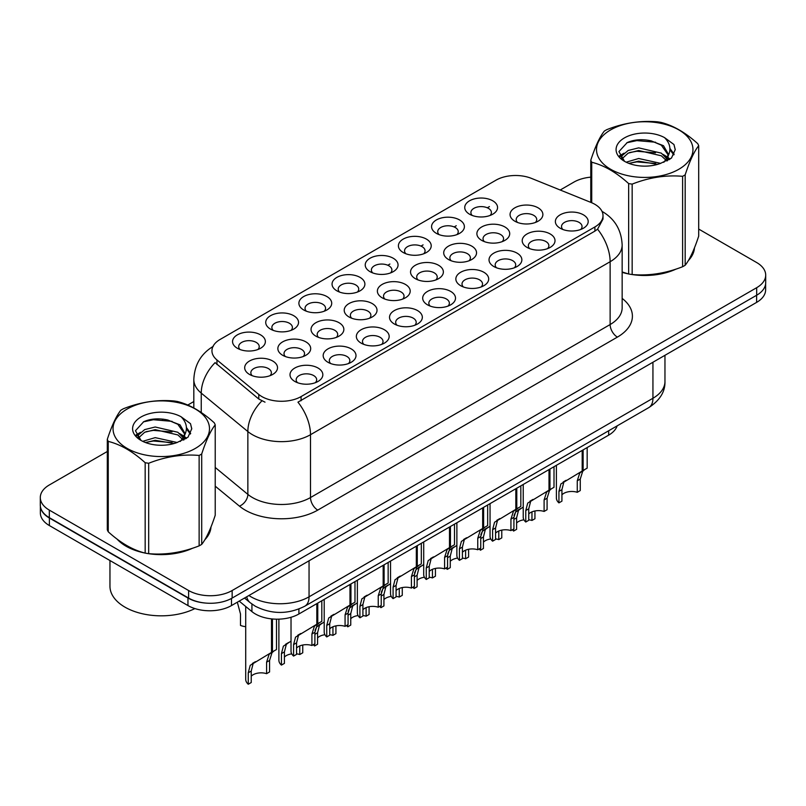 <?xml version="1.0" encoding="UTF-8"?>
<svg xmlns="http://www.w3.org/2000/svg" width="806" height="806" viewBox="0 0 806 806"><rect width="100%" height="100%" fill="white"/><g stroke="black" fill="none" stroke-linecap="round" stroke-linejoin="round"><path stroke-width="1.21" d="M469.545 214.205L469.545 214.205A16.412 9.481 180 0 1 469.545 200.805A16.412 9.481 180 0 1 492.758 200.805A16.412 9.481 180 0 1 492.758 214.205A16.412 9.481 180 0 1 469.545 214.205M490.068 215.464A10.256 5.924 0 0 0 491.408 212.532A10.256 5.924 0 0 0 488.406 208.341A10.256 5.924 0 0 0 477.223 207.061A10.256 5.924 0 0 0 470.895 212.532A10.256 5.924 0 0 0 472.235 215.464M370.035 271.662L370.035 271.662A16.412 9.481 180 0 1 370.035 258.252A16.412 9.481 180 0 1 393.247 258.252A16.412 9.481 180 0 1 393.247 271.662A16.412 9.481 180 0 1 370.035 271.662M390.557 272.912A10.256 5.924 0 0 0 391.897 269.98A10.256 5.924 0 0 0 388.895 265.799A10.256 5.924 0 0 0 377.712 264.509A10.256 5.924 0 0 0 371.385 269.98A10.256 5.924 0 0 0 372.725 272.912M336.868 290.815A16.412 9.481 180 0 1 336.858 290.815A16.412 9.481 180 0 1 336.868 277.405A16.412 9.481 180 0 1 360.08 277.405A16.412 9.481 180 0 1 360.08 290.815A16.412 9.481 180 0 1 336.868 290.815M357.39 292.064A10.256 5.924 0 0 0 358.73 289.132A10.256 5.924 0 0 0 355.728 284.941A10.256 5.924 0 0 0 344.545 283.662A10.256 5.924 0 0 0 338.208 289.132A10.256 5.924 0 0 0 339.558 292.064M303.691 309.957L303.691 309.957A16.412 9.481 180 0 1 303.691 296.558A16.412 9.481 180 0 1 326.914 296.558A16.412 9.481 180 0 1 326.914 309.957A16.412 9.481 180 0 1 303.691 309.957M324.214 311.217A10.256 5.924 0 0 0 325.564 308.285A10.256 5.924 0 0 0 322.551 304.094A10.256 5.924 0 0 0 311.378 302.814A10.256 5.924 0 0 0 305.041 308.285A10.256 5.924 0 0 0 306.381 311.217M403.202 252.51L403.202 252.51A16.412 9.481 180 0 1 403.202 239.11A16.412 9.481 180 0 1 426.424 239.11A16.412 9.481 180 0 1 426.424 252.51A16.412 9.481 180 0 1 403.202 252.51M423.724 253.769A10.256 5.924 0 0 0 425.074 250.837A10.256 5.924 0 0 0 422.062 246.646A10.256 5.924 0 0 0 410.889 245.356A10.256 5.924 0 0 0 404.552 250.837A10.256 5.924 0 0 0 405.892 253.769M436.368 233.357L436.368 233.357A16.412 9.481 180 0 1 436.368 219.957A16.412 9.481 180 0 1 459.591 219.957A16.412 9.481 180 0 1 459.591 233.357A16.412 9.481 180 0 1 436.368 233.357M456.901 234.617A10.256 5.924 0 0 0 458.241 231.685A10.256 5.924 0 0 0 455.239 227.494A10.256 5.924 0 0 0 444.056 226.214A10.256 5.924 0 0 0 437.718 231.685A10.256 5.924 0 0 0 439.069 234.617M270.524 329.11L270.524 329.11A16.412 9.481 180 0 1 270.524 315.71A16.412 9.481 180 0 1 293.737 315.71A16.412 9.481 180 0 1 293.737 329.11A16.412 9.481 180 0 1 270.524 329.11M291.047 330.369A10.256 5.924 0 0 0 292.387 327.438A10.256 5.924 0 0 0 289.384 323.246A10.256 5.924 0 0 0 278.201 321.967A10.256 5.924 0 0 0 271.874 327.438A10.256 5.924 0 0 0 273.214 330.369M237.357 348.263L237.357 348.263A16.412 9.481 180 0 1 237.357 334.863A16.412 9.481 180 0 1 260.57 334.863A16.412 9.481 180 0 1 260.57 348.263A16.412 9.481 180 0 1 237.357 348.263M257.88 349.522A10.256 5.924 0 0 0 259.22 346.59A10.256 5.924 0 0 0 256.217 342.399A10.256 5.924 0 0 0 245.034 341.109A10.256 5.924 0 0 0 238.697 346.59A10.256 5.924 0 0 0 240.047 349.522M514.863 221.217L514.863 221.217A16.412 9.481 180 0 1 514.863 207.817A16.412 9.481 180 0 1 538.076 207.817A16.412 9.481 180 0 1 538.076 221.217A16.412 9.481 180 0 1 514.863 221.217M535.385 222.476A10.256 5.924 0 0 0 536.725 219.544A10.256 5.924 0 0 0 533.723 215.353A10.256 5.924 0 0 0 522.54 214.074A10.256 5.924 0 0 0 516.203 219.544A10.256 5.924 0 0 0 517.553 222.476M481.686 240.369L481.686 240.369A16.412 9.481 180 0 1 481.686 226.97A16.412 9.481 180 0 1 504.909 226.97A16.412 9.481 180 0 1 504.909 240.369A16.412 9.481 180 0 1 481.686 240.369M502.209 241.629A10.256 5.924 0 0 0 503.559 238.697A10.256 5.924 0 0 0 500.556 234.506A10.256 5.924 0 0 0 489.373 233.226A10.256 5.924 0 0 0 483.036 238.697A10.256 5.924 0 0 0 484.386 241.629M382.175 297.817L382.175 297.817A16.412 9.481 180 0 1 382.175 284.417A16.412 9.481 180 0 1 405.398 284.417A16.412 9.481 180 0 1 405.398 297.817A16.412 9.481 180 0 1 382.175 297.817M402.698 299.076A10.256 5.924 0 0 0 404.048 296.145A10.256 5.924 0 0 0 401.045 291.953A10.256 5.924 0 0 0 389.862 290.674A10.256 5.924 0 0 0 383.525 296.145A10.256 5.924 0 0 0 384.875 299.076M448.519 259.522L448.519 259.522A16.412 9.481 180 0 1 448.519 246.112A16.412 9.481 180 0 1 471.732 246.112A16.412 9.481 180 0 1 471.732 259.522A16.412 9.481 180 0 1 448.519 259.522M469.042 260.781A10.256 5.924 0 0 0 470.382 257.849A10.256 5.924 0 0 0 467.379 253.658A10.256 5.924 0 0 0 456.196 252.369A10.256 5.924 0 0 0 449.869 257.849A10.256 5.924 0 0 0 451.209 260.781M415.352 278.675L415.352 278.675A16.412 9.481 180 0 1 415.352 265.265A16.412 9.481 180 0 1 438.565 265.265A16.412 9.481 180 0 1 438.565 278.675A16.412 9.481 180 0 1 415.352 278.675M435.875 279.924A10.256 5.924 0 0 0 437.215 276.992A10.256 5.924 0 0 0 434.212 272.811A10.256 5.924 0 0 0 423.029 271.521A10.256 5.924 0 0 0 416.692 276.992A10.256 5.924 0 0 0 418.042 279.924M282.664 355.275L282.664 355.275A16.412 9.481 180 0 1 282.664 341.865A16.412 9.481 180 0 1 305.887 341.875A16.412 9.481 180 0 1 305.887 355.275A16.412 9.481 180 0 1 282.664 355.275M303.187 356.534A10.256 5.924 0 0 0 304.537 353.602A10.256 5.924 0 0 0 301.535 349.411A10.256 5.924 0 0 0 290.351 348.121A10.256 5.924 0 0 0 284.014 353.602A10.256 5.924 0 0 0 285.364 356.534M315.841 336.122L315.841 336.122A16.412 9.481 180 0 1 315.841 322.722A16.412 9.481 180 0 1 339.054 322.722A16.412 9.481 180 0 1 339.054 336.122A16.412 9.481 180 0 1 315.841 336.122M336.364 337.382A10.256 5.924 0 0 0 337.704 334.45A10.256 5.924 0 0 0 334.702 330.259A10.256 5.924 0 0 0 323.518 328.979A10.256 5.924 0 0 0 317.181 334.45A10.256 5.924 0 0 0 318.531 337.382M349.008 316.97L349.008 316.97A16.412 9.481 180 0 1 349.008 303.57A16.412 9.481 180 0 1 372.221 303.57A16.412 9.481 180 0 1 372.221 316.97A16.412 9.481 180 0 1 349.008 316.97M369.531 318.229A10.256 5.924 0 0 0 370.881 315.297A10.256 5.924 0 0 0 367.868 311.106A10.256 5.924 0 0 0 356.685 309.826A10.256 5.924 0 0 0 350.358 315.297A10.256 5.924 0 0 0 351.698 318.229M249.497 374.427L249.497 374.427A16.412 9.481 180 0 1 249.497 361.017A16.412 9.481 180 0 1 272.71 361.017A16.412 9.481 180 0 1 272.71 374.427A16.412 9.481 180 0 1 249.497 374.427M270.02 375.677A10.256 5.924 0 0 0 271.37 372.745A10.256 5.924 0 0 0 268.358 368.564A10.256 5.924 0 0 0 257.174 367.274A10.256 5.924 0 0 0 250.847 372.745A10.256 5.924 0 0 0 252.187 375.677M327.982 362.287L327.982 362.287A16.412 9.481 180 0 1 327.982 348.877A16.412 9.481 180 0 1 351.194 348.877A16.412 9.481 180 0 1 351.194 362.287A16.412 9.481 180 0 1 327.982 362.287M348.504 363.546A10.256 5.924 0 0 0 349.854 360.614A10.256 5.924 0 0 0 346.842 356.423A10.256 5.924 0 0 0 335.669 355.134A10.256 5.924 0 0 0 329.332 360.614A10.256 5.924 0 0 0 330.672 363.546M361.148 343.134L361.148 343.134A16.412 9.481 180 0 1 361.148 329.735A16.412 9.481 180 0 1 384.371 329.735A16.412 9.481 180 0 1 384.371 343.134A16.412 9.481 180 0 1 361.148 343.134M381.671 344.394A10.256 5.924 0 0 0 383.021 341.462A10.256 5.924 0 0 0 380.019 337.271A10.256 5.924 0 0 0 368.836 335.991A10.256 5.924 0 0 0 362.499 341.462A10.256 5.924 0 0 0 363.849 344.394M394.325 323.982L394.325 323.982A16.412 9.481 180 0 1 394.325 310.582A16.412 9.481 180 0 1 417.538 310.582A16.412 9.481 180 0 1 417.538 323.982A16.412 9.481 180 0 1 394.325 323.982M414.848 325.241A10.256 5.924 0 0 0 416.188 322.309A10.256 5.924 0 0 0 413.186 318.118A10.256 5.924 0 0 0 402.003 316.839A10.256 5.924 0 0 0 395.675 322.309A10.256 5.924 0 0 0 397.015 325.241M427.492 304.829L427.492 304.829A16.412 9.481 180 0 1 427.492 291.429A16.412 9.481 180 0 1 450.705 291.429A16.412 9.481 180 0 1 450.705 304.829A16.412 9.481 180 0 1 427.492 304.829M448.015 306.089A10.256 5.924 0 0 0 449.365 303.157A10.256 5.924 0 0 0 446.353 298.966A10.256 5.924 0 0 0 435.18 297.686A10.256 5.924 0 0 0 428.842 303.157A10.256 5.924 0 0 0 430.182 306.089M460.659 285.687L460.659 285.687A16.412 9.481 180 0 1 460.659 272.277A16.412 9.481 180 0 1 483.882 272.277A16.412 9.481 180 0 1 483.882 285.687A16.412 9.481 180 0 1 460.659 285.687M481.182 286.936A10.256 5.924 0 0 0 482.532 284.004A10.256 5.924 0 0 0 479.53 279.823A10.256 5.924 0 0 0 468.346 278.533A10.256 5.924 0 0 0 462.009 284.004A10.256 5.924 0 0 0 463.359 286.936M493.836 266.534L493.836 266.534A16.412 9.481 180 0 1 493.836 253.124A16.412 9.481 180 0 1 517.049 253.124A16.412 9.481 180 0 1 517.049 266.534A16.412 9.481 180 0 1 493.836 266.534M514.359 267.794A10.256 5.924 0 0 0 515.699 264.862A10.256 5.924 0 0 0 512.697 260.67A10.256 5.924 0 0 0 501.513 259.381A10.256 5.924 0 0 0 495.186 264.862A10.256 5.924 0 0 0 496.526 267.794M527.003 247.382L527.003 247.382A16.412 9.481 180 0 1 527.003 233.982A16.412 9.481 180 0 1 550.216 233.982A16.412 9.481 180 0 1 550.216 247.382A16.412 9.481 180 0 1 527.003 247.382M547.526 248.641A10.256 5.924 0 0 0 548.876 245.709A10.256 5.924 0 0 0 545.864 241.518A10.256 5.924 0 0 0 534.69 240.238A10.256 5.924 0 0 0 528.353 245.709A10.256 5.924 0 0 0 529.693 248.641M560.17 228.229L560.17 228.229A16.412 9.481 180 0 1 560.17 214.829A16.412 9.481 180 0 1 583.393 214.829A16.412 9.481 180 0 1 583.393 228.229A16.412 9.481 180 0 1 560.17 228.229M580.693 229.488A10.256 5.924 0 0 0 582.043 226.557A10.256 5.924 0 0 0 579.04 222.365A10.256 5.924 0 0 0 567.857 221.086A10.256 5.924 0 0 0 561.52 226.557A10.256 5.924 0 0 0 562.87 229.488M294.815 381.44L294.815 381.44A16.412 9.481 180 0 1 294.815 368.03A16.412 9.481 180 0 1 318.027 368.03A16.412 9.481 180 0 1 318.027 381.44A16.412 9.481 180 0 1 294.815 381.44M315.337 382.689A10.256 5.924 0 0 0 316.677 379.757A10.256 5.924 0 0 0 313.675 375.576A10.256 5.924 0 0 0 302.492 374.286A10.256 5.924 0 0 0 296.165 379.757A10.256 5.924 0 0 0 297.505 382.689M591.201 202.538A27.706 15.989 180 0 1 594.899 204.331A27.706 15.989 180 0 1 603.009 215.635A27.706 15.989 180 0 1 594.899 226.949L301.071 396.592A27.706 15.989 180 0 1 258.786 394.456L216.955 359.96A27.706 15.989 180 0 1 211.948 350.791A27.706 15.989 180 0 1 220.058 339.477L495.982 180.181A27.706 15.989 180 0 1 531.456 178.388L591.201 202.538M617.144 425.87A30.779 17.772 180 0 1 608.671 435.139L298.905 613.981A30.779 17.772 180 0 1 251.925 611.603L239.201 601.115M117.051 539.083A49.76 28.734 0 0 0 126.079 546.216A49.76 28.734 0 0 0 144.617 552.966M603.009 215.635L603.009 219.031L597.578 229.176L594.899 231.121L297.948 402.164A35.907 20.734 60 0 1 310.501 434.706A41.046 23.696 180 0 1 252.459 434.706A41.046 23.696 180 0 1 247.855 431.542L201.248 393.116A41.046 23.696 180 0 1 193.823 379.525L193.823 407.967M107.299 451.491L49.317 484.97A30.779 17.772 0 0 0 40.3 497.544L40.3 505.08A30.779 17.772 0 0 0 49.317 517.643L188.614 598.072A30.779 17.772 0 0 0 232.148 598.072L756.683 295.228A30.779 17.772 0 0 0 765.7 282.664L765.7 275.118A30.779 17.772 0 0 0 756.683 262.555L698.701 229.075M265.003 402.164L258.786 399.02L215.091 362.64A35.907 24.019 129.5 0 0 201.248 393.116L201.248 412.491M622.151 272.368A49.76 28.734 0 0 0 628.096 273.839M630.453 274.282A49.76 28.734 0 0 0 676.083 269.073M688.314 260.63A49.76 28.734 0 0 0 694.46 247.865M146.974 553.42A49.76 28.734 0 0 0 192.604 548.211M204.835 539.768A49.76 28.734 0 0 0 210.991 526.993M40.3 497.544A30.779 17.772 0 0 0 49.317 510.107L188.614 590.526A30.779 17.772 0 0 0 232.148 590.526L756.683 287.692A30.779 17.772 0 0 0 765.7 275.118M590.778 177.149A30.779 17.772 0 0 0 573.852 182.136L560.21 190.014M193.823 401.539L187.768 405.045M163.316 419.16L162.469 419.644M210.688 529.25A49.76 28.734 0 0 0 210.507 528.484M694.157 250.112A49.76 28.734 0 0 0 693.986 249.346M40.371 506.299L40.371 512.999A30.779 17.772 0 0 0 49.388 525.562L187.959 605.568A30.779 17.772 0 0 0 231.493 605.568L756.612 302.391A30.779 17.772 0 0 0 765.629 289.828L765.629 283.883M40.522 507.226A30.779 17.772 0 0 0 49.388 518.026L187.959 598.022A30.779 17.772 0 0 0 206.648 603.14M291.026 617.275L291.026 651.188A15.395 8.886 180 0 0 293.575 656.084L293.575 644.588L295.54 637.143L316.818 624.237L316.818 603.634M317.765 603.09L317.765 623.683L319.166 622.877L317.302 624.569L314.894 632.287L314.894 643.772L311.912 645.495L311.912 634.01L314.4 626.252L317.705 623.723M321.816 600.752L321.816 621.345L317.765 623.683M300.779 633.496L297.797 635.209L300.779 633.496L298.442 635.46L296.558 642.866L296.558 654.361L293.575 656.084M311.912 645.495A11.284 6.519 0 0 0 296.558 648.024M245.719 606.485L245.719 679.367A15.395 8.886 180 0 0 248.258 684.254L248.258 672.768L250.223 665.313L271.501 652.407L271.501 618.887M272.448 618.978L272.448 651.853L273.859 651.047L271.985 652.749L269.577 660.457L269.577 671.942L266.595 673.675L266.595 662.179L269.083 654.422L272.388 651.893M276.498 619.179L276.498 649.525L272.448 651.853M255.462 661.666L252.48 663.388L255.462 661.666L253.124 663.64L251.24 671.045L251.24 682.531L248.258 684.254M266.595 673.675A11.284 6.519 0 0 0 251.24 676.194M237.327 602.193L240.49 613.94L240.49 625.436A15.395 8.886 180 0 0 245.719 626.705M622.151 272.035A49.247 28.432 0 0 0 623.048 272.287M636.327 274.775A49.247 28.432 0 0 0 672.808 270.131M689.432 258.706A49.247 28.432 0 0 0 693.734 249.669M610.636 129.897A48.219 27.837 -0 0 0 610.636 169.27A48.219 27.837 -0 0 0 678.833 169.27A48.219 27.837 -0 0 0 678.833 129.897A48.219 27.837 -0 0 0 610.636 129.897M622.151 271.975L628.65 273.99A55.402 31.988 -0 0 0 632.156 274.534C648.911 275.995 665.726 273.395 682.611 266.726A55.402 31.988 -0 0 0 683.921 266A55.402 31.988 -0 0 0 685.181 265.245C689.664 259.633 694.168 249.92 698.701 236.118L698.701 145.705A55.402 31.988 -0 0 0 697.754 143.68C685.412 132.496 673.101 125.393 660.829 122.361A55.402 31.988 -0 0 0 657.313 121.817C640.427 120.376 623.612 122.975 606.868 129.625A55.402 31.988 -0 0 0 605.558 130.35A55.402 31.988 -0 0 0 604.298 131.106C599.775 136.798 595.271 146.511 590.778 160.233A55.402 31.988 -0 0 0 591.725 162.258L591.725 202.759M628.65 273.99L628.65 183.577C616.308 172.393 603.996 165.29 591.725 162.258M628.65 183.577A55.402 31.988 -0 0 0 632.156 184.121L632.156 274.534M682.611 266.726L682.611 176.323C665.867 174.852 649.052 177.451 632.156 184.121M682.611 176.323A55.402 31.988 -0 0 0 683.921 175.587A55.402 31.988 -0 0 0 685.181 174.831L685.181 265.245M660.698 163.376L638.664 158.5L626.171 162.197M657.625 164.374L638.664 161.16L628.982 163.406M667.59 160.616L667.378 160.051M666.723 158.711L661.323 153.14L638.664 147.861L628.156 150.48L622.081 155.659L621.285 158.48M665.857 160.041L661.323 155.8L638.664 150.521L628.156 153.14L621.769 159.004M663.801 162.338L667.398 157.351L668.194 153.845L663.479 145.695L650.603 140.728C641.828 138.944 634.02 139.559 627.189 142.591L618.927 151.588L624.469 161.23M666.955 160.948L668.194 155.951M668.124 154.883L661.323 145.161L651.218 140.849M624.469 137.886A28.663 16.553 -0 0 0 624.469 161.291A28.663 16.553 -0 0 0 660.305 163.487L671.479 158.067L675.247 149.584L673.957 144.526L664.567 137.635A28.663 16.553 -0 0 0 624.469 137.886M664.567 137.635C670.542 143.7 671.479 150.269 667.398 157.341M590.778 202.366L590.778 160.233M698.701 145.705C694.208 151.316 689.704 161.029 685.181 174.831M655.52 163.477L636.841 161.885L629.405 163.235M669.171 159.709L667.852 158.651M667.066 158.077L665.726 157.21M655.52 152.838L636.841 151.246L629.405 152.596M622.222 155.407L620.036 156.757M673.826 154.893L669.897 149.725M655.6 142.229L636.841 140.607L626.846 142.743M675.247 149.845L673.957 144.526M670.018 159.145L668.093 157.502M667.519 157.069L662.925 154.319M624.035 153.17L619.542 155.78M674.148 154.258L669.887 148.385M119.117 540.614A49.247 28.432 0 0 0 126.441 546.005A49.247 28.432 0 0 0 139.579 551.425M152.848 553.913A49.247 28.432 0 0 0 189.329 549.259M205.953 537.834A49.247 28.432 0 0 0 210.255 528.807M109.959 560.533L109.959 586.214A51.302 29.62 0 0 0 124.99 607.16A51.302 29.62 0 0 0 194.901 608.57M127.167 409.035A48.219 27.837 -0 0 0 127.167 448.408A48.219 27.837 -0 0 0 195.364 448.408A48.219 27.837 -0 0 0 195.364 409.035A48.219 27.837 -0 0 0 127.167 409.035M122.079 409.488A55.402 31.988 -0 0 0 120.819 410.234C116.296 415.936 111.792 425.639 107.299 439.371A55.402 31.988 -0 0 0 108.246 441.396L108.246 531.799C120.527 542.942 132.829 550.055 145.171 553.118A55.402 31.988 -0 0 0 148.687 553.662C165.431 555.133 182.247 552.523 199.132 545.864A55.402 31.988 -0 0 0 200.442 545.128A55.402 31.988 -0 0 0 201.702 544.372C206.185 538.761 210.698 529.058 215.222 515.246L215.222 424.843A55.402 31.988 -0 0 0 214.275 422.818C201.933 411.634 189.632 404.521 177.35 401.489A55.402 31.988 -0 0 0 173.844 400.955C156.948 399.504 140.133 402.113 123.389 408.753A55.402 31.988 -0 0 0 122.079 409.488M145.171 553.118L145.171 462.715C132.829 451.531 120.527 444.428 108.246 441.396M145.171 462.715A55.402 31.988 -0 0 0 148.687 463.259L148.687 553.662M199.132 545.864L199.132 455.45C182.388 453.99 165.573 456.589 148.687 463.259M199.132 455.45A55.402 31.988 -0 0 0 200.442 454.725A55.402 31.988 -0 0 0 201.702 453.969L201.702 544.372M107.299 439.371L107.299 529.774A55.402 31.988 -0 0 0 108.246 531.799M177.219 442.504L155.195 437.638L142.692 441.325M174.146 443.502L155.195 440.298L145.503 442.544M184.111 439.754L183.899 439.189M183.244 437.849L177.844 432.268L155.195 426.999L144.677 429.608L138.602 434.797L137.816 437.618M182.378 439.169L177.844 434.928L155.195 429.658L144.677 432.268L138.289 438.132M180.322 441.476L183.919 436.489L184.715 432.973L180 424.833L167.124 419.866C158.349 418.072 150.551 418.697 143.71 421.719L135.448 430.726L140.99 440.368M183.476 440.086L184.715 435.079M184.645 434.021L177.844 424.288L167.739 419.976M140.99 417.014A28.663 16.553 -0 0 0 140.99 440.419A28.663 16.553 -0 0 0 176.826 442.615L188 437.195L191.768 428.721L190.488 423.664L181.088 416.762A28.663 16.553 -0 0 0 140.99 417.014M181.088 416.762C187.063 422.838 188 429.407 183.919 436.469M215.222 424.843C210.729 430.454 206.225 440.167 201.702 453.969M172.041 442.615L153.362 441.013L145.936 442.363M185.692 438.837L184.383 437.789M183.587 437.215L182.257 436.338M172.041 431.976L153.362 430.374L145.936 431.724M138.753 434.535L136.557 435.885M190.347 434.021L186.418 428.852M172.121 421.357L153.362 419.735L143.367 421.881M191.768 428.983L190.488 423.664M186.539 438.283L184.614 436.63M184.04 436.207L179.446 433.457M140.556 432.308L136.063 434.918M190.679 433.396L186.408 427.523M324.203 599.372L324.203 632.045A15.395 8.886 180 0 0 326.742 636.931L326.742 625.446L328.707 617.99L349.985 605.084L349.985 584.481M350.942 583.937L350.942 604.53L352.343 603.724L350.469 605.417L348.061 613.134L348.061 624.62L345.079 626.343L345.079 614.857L347.567 607.099L350.872 604.571M354.983 581.6L354.983 602.203L350.942 604.53M333.946 614.343L330.964 616.066L333.946 614.343L331.609 616.308L329.725 623.723L329.725 635.209L326.742 636.931M345.079 626.343A11.284 6.519 0 0 0 329.725 628.871M357.37 580.219L357.37 612.892A15.395 8.886 180 0 0 359.909 617.779L359.909 606.293L361.874 598.838L383.162 585.932L383.162 565.338M384.109 564.784L384.109 585.378L385.51 584.572L383.646 586.274L381.238 593.982L381.238 605.467L378.246 607.2L378.246 595.705L380.744 587.947L384.049 585.418M388.149 562.447L388.149 583.05L384.109 585.378M367.113 595.191L364.141 596.914L367.113 595.191L364.775 597.165L362.901 604.571L362.901 616.056L359.909 617.779M378.246 607.2A11.284 6.519 0 0 0 362.901 609.719M390.537 561.077L390.537 593.74A15.395 8.886 180 0 0 393.086 598.626L393.086 587.141L395.051 579.685L416.329 566.779L416.329 546.186M417.276 545.632L417.276 566.235L418.677 565.419L416.813 567.122L414.405 574.829L414.405 586.325L411.423 588.048L411.423 576.552L413.911 568.794L417.216 566.265M421.316 543.304L421.316 563.898L417.276 566.235M400.28 576.038L397.308 577.761L400.28 576.038L397.952 578.013L396.068 585.418L396.068 596.903L393.086 598.626M411.423 588.048A11.284 6.519 0 0 0 396.068 590.566M423.714 541.924L423.714 574.587A15.395 8.886 180 0 0 426.253 579.484L426.253 567.988L428.218 560.533L449.496 547.627L449.496 527.033M450.443 526.489L450.443 547.083L451.854 546.277L449.98 547.969L447.572 555.677L447.572 567.172L444.59 568.895L444.59 557.399L447.078 549.642L450.383 547.113M454.493 524.152L454.493 544.745L450.443 547.083M433.457 556.896L430.475 558.608L433.457 556.896L431.119 558.86L429.235 566.265L429.235 577.761L426.253 579.484M444.59 568.895A11.284 6.519 0 0 0 429.235 571.424M278.886 619.159L278.886 660.215A15.395 8.886 180 0 0 281.425 665.101L281.425 653.616L283.39 646.16L291.026 641.133M302.754 645.032L302.754 652.8L299.761 654.522L299.761 645.928M288.629 642.513L285.656 644.236L288.629 642.513L286.291 644.488L284.417 651.893L284.417 663.378L281.425 665.101M299.761 654.522A11.284 6.519 0 0 0 296.558 653.837M291.742 653.868A11.284 6.519 0 0 0 284.417 657.041M315.015 630.423L316.567 627.008L324.203 621.98M335.921 625.879L335.921 633.647L332.938 635.37L332.938 626.776M314.602 643.944L314.602 645.959A15.395 8.886 180 0 1 313.373 644.659M321.796 623.37L318.823 625.083L321.796 623.37L319.468 625.335L317.584 632.74L317.584 644.236L314.602 645.959M332.938 635.37A11.284 6.519 0 0 0 329.725 634.685M324.909 634.715A11.284 6.519 0 0 0 317.584 637.899M348.182 611.27L349.733 607.855L357.37 602.828M369.088 606.727L369.088 614.494L366.105 616.217L366.105 607.623M347.769 624.791L347.769 626.806A15.395 8.886 180 0 1 346.54 625.506M354.972 604.218L351.99 605.931L354.972 604.218L352.635 606.183L350.751 613.588L350.751 625.083L347.769 626.806M366.105 616.217A11.284 6.519 0 0 0 362.901 615.532M358.086 615.562A11.284 6.519 0 0 0 350.751 618.746M381.349 592.118L382.9 588.712L390.537 583.675M402.265 587.574L402.265 595.342L399.272 597.065L399.272 588.481M380.936 605.638L380.936 607.653A15.395 8.886 180 0 1 379.707 606.354M388.139 585.065L385.167 586.788L388.139 585.065L385.802 587.03L383.928 594.445L383.928 605.931L380.936 607.653M399.272 597.065A11.284 6.519 0 0 0 396.068 596.38M391.253 596.41A11.284 6.519 0 0 0 383.928 599.593M456.881 522.772L456.881 555.435A15.395 8.886 180 0 0 459.42 560.331L459.42 548.836L461.385 541.38L482.673 528.474L482.673 507.881M483.62 507.337L483.62 527.93L485.021 527.124L483.157 528.817L480.749 536.534L480.749 548.02L477.757 549.742L477.757 538.257L480.255 530.499L483.56 527.97M487.66 504.999L487.66 525.593L483.62 527.93M466.624 537.743L463.651 539.456L466.624 537.743L464.286 539.708L462.412 547.113L462.412 558.608L459.42 560.331M477.757 549.742A11.284 6.519 0 0 0 462.412 552.271M490.048 503.619L490.048 536.282A15.395 8.886 180 0 0 492.597 541.179L492.597 529.693L494.562 522.238L515.84 509.332L515.84 488.728M516.787 488.184L516.787 508.777L518.187 507.971L516.324 509.664L513.916 517.381L513.916 528.867L510.933 530.59L510.933 519.104L513.422 511.347L516.727 508.818M520.827 485.847L520.827 506.45L516.787 508.777M499.791 518.59L496.818 520.313L499.791 518.59L497.463 520.555L495.579 527.97L495.579 539.456L492.597 541.179M510.933 530.59A11.284 6.519 0 0 0 495.579 533.119M523.225 484.466L523.225 517.14A15.395 8.886 180 0 0 525.764 522.026L525.764 510.541L527.728 503.085L549.007 490.179L549.007 469.586M549.954 469.032L549.954 489.625L551.364 488.819L549.49 490.522L547.083 498.229L547.083 509.714L544.1 511.447L544.1 499.952L546.589 492.194L549.894 489.665M554.004 466.694L554.004 487.298L549.954 489.625M532.968 499.438L529.985 501.161L532.968 499.438L530.63 501.413L528.746 508.818L528.746 520.303L525.764 522.026M544.1 511.447A11.284 6.519 0 0 0 528.746 513.966M556.392 465.314L556.392 497.987A15.395 8.886 180 0 0 558.931 502.873L558.931 491.388L560.895 483.932L582.184 471.026L582.184 450.433M583.131 449.879L583.131 470.482L584.531 469.666L582.667 471.369L580.26 479.076L580.26 490.572L577.267 492.295L577.267 480.799L579.766 473.041L583.07 470.513M587.171 447.552L587.171 468.145L583.131 470.482M566.134 480.285L563.162 482.008L566.134 480.285L563.797 482.26L561.923 489.665L561.923 501.151L558.931 502.873M577.267 492.295A11.284 6.519 0 0 0 561.923 494.813M414.526 572.975L416.077 569.56L423.714 564.532M435.431 568.432L435.431 576.189L432.449 577.922L432.449 569.328M414.113 586.496L414.113 588.501A15.395 8.886 180 0 1 412.884 587.201M421.306 565.913L418.334 567.636L421.306 565.913L418.979 567.887L417.095 575.293L417.095 586.778L414.113 588.501M432.449 577.922A11.284 6.519 0 0 0 429.235 577.227M424.419 577.257A11.284 6.519 0 0 0 417.095 580.441M447.693 553.823L449.244 550.407L456.881 545.38M468.598 549.279L468.598 557.047L465.616 558.77L465.616 550.176M447.28 567.343L447.28 569.348A15.395 8.886 180 0 1 446.05 568.049M454.483 546.76L451.501 548.483L454.483 546.76L452.146 548.735L450.262 556.14L450.262 567.625L447.28 569.348M465.616 558.77A11.284 6.519 0 0 0 462.412 558.074M457.596 558.115A11.284 6.519 0 0 0 450.262 561.288M480.86 534.67L482.411 531.255L490.048 526.227M501.775 530.126L501.775 537.894L498.783 539.617L498.783 531.023M480.447 548.191L480.447 550.206A15.395 8.886 180 0 1 479.217 548.906M487.65 527.618L484.678 529.33L487.65 527.618L485.313 529.582L483.439 536.987L483.439 548.483L480.447 550.206M498.783 539.617A11.284 6.519 0 0 0 495.579 538.932M490.763 538.962A11.284 6.519 0 0 0 483.439 542.146M514.037 515.518L515.588 512.102L523.225 507.075M534.942 510.974L534.942 518.742L531.96 520.464L531.96 511.87M513.624 529.038L513.624 531.053A15.395 8.886 180 0 1 512.394 529.754M520.817 508.465L517.845 510.178L520.817 508.465L518.49 510.43L516.606 517.835L516.606 529.33L513.624 531.053M531.96 520.464A11.284 6.519 0 0 0 528.746 519.779M523.93 519.81A11.284 6.519 0 0 0 516.606 522.993M301.071 396.592L301.071 400.763M258.786 394.456L258.786 399.02M216.955 359.96L216.955 364.534M594.899 226.949L594.899 231.121M608.671 430.767L608.671 435.139M251.925 604.047L251.925 611.603M298.905 609.024L298.905 613.981M622.151 298.401A51.302 29.62 180 0 1 617.386 337.11L317.755 510.107A10.256 5.924 60 0 1 310.501 497.544L610.132 324.546A41.046 23.696 0 0 0 622.151 307.791L622.151 244.964A41.046 23.696 180 0 1 610.132 261.718A35.907 20.734 -120 0 0 597.578 229.176M317.755 510.107A51.302 29.62 180 0 1 245.205 510.107A51.302 29.62 180 0 1 239.453 506.148L215.222 486.169M261.849 400.925A35.907 24.019 129.5 0 0 247.855 431.542L247.855 494.38A41.046 23.696 0 0 0 252.459 497.544A41.046 23.696 0 0 0 310.501 497.544L310.501 434.706L610.132 261.718L610.132 324.546A10.256 5.924 60 0 0 617.386 337.11M387.807 265.255L389.913 264.036M420.984 246.102L423.079 244.883M454.151 226.949L456.256 225.73M487.318 207.797L489.423 206.588M232.148 590.526L232.148 598.072M188.614 590.526L188.614 598.072M756.683 287.692L756.683 295.228M49.317 510.107L49.317 517.643M215.222 467.46L247.855 494.38A10.256 6.861 -50.5 0 1 239.453 506.148M248.913 595.503A41.046 23.696 0 0 0 251.009 596.813A41.046 23.696 0 0 0 309.051 596.813L652.941 398.265A41.046 23.696 0 0 0 664.96 381.51C665.262 391.696 659.832 400.411 648.689 407.665L304.799 606.203A20.523 11.848 60 0 0 309.051 596.813L309.051 560.785M652.941 362.247L652.941 398.265A20.523 11.848 60 0 1 648.689 407.665M246.727 596.772A20.523 13.722 129.5 0 0 250.162 602.687L244.53 598.042M756.612 302.391L756.612 295.268M231.493 605.568L231.493 598.435M187.959 605.568L187.959 598.022M49.388 525.562L49.388 518.026M311.912 634.01L314.894 632.287M293.575 644.588L296.558 642.866M266.595 662.179L269.577 660.457M248.258 672.768L251.24 671.045M345.079 614.857L348.061 613.134M326.742 625.446L329.725 623.723M378.246 595.705L381.238 593.982M359.909 606.293L362.901 604.571M411.423 576.552L414.405 574.829M393.086 587.141L396.068 585.418M444.59 557.399L447.572 555.677M426.253 567.988L429.235 566.265M281.425 653.616L284.417 651.893M314.894 634.292L317.584 632.74M348.061 615.139L350.751 613.588M381.238 595.997L383.928 594.445M477.757 538.257L480.749 536.534M459.42 548.836L462.412 547.113M510.933 519.104L513.916 517.381M492.597 529.693L495.579 527.97M544.1 499.952L547.083 498.229M525.764 510.541L528.746 508.818M577.267 480.799L580.26 479.076M558.931 491.388L561.923 489.665M414.405 576.844L417.095 575.293M447.572 557.692L450.262 556.14M480.749 538.539L483.439 536.987M513.916 519.386L516.606 517.835M622.151 244.964C621.456 230.204 614.968 219.141 602.697 211.766L602.011 211.384M213.288 346.328C201.006 353.703 194.518 364.765 193.823 379.525M304.799 606.203C288.286 614.504 271.773 614.504 255.26 606.203L250.162 602.687M664.96 381.51L664.96 355.305M693.986 250.878L693.986 249.044M210.507 530.016L210.507 528.182"/></g></svg>

